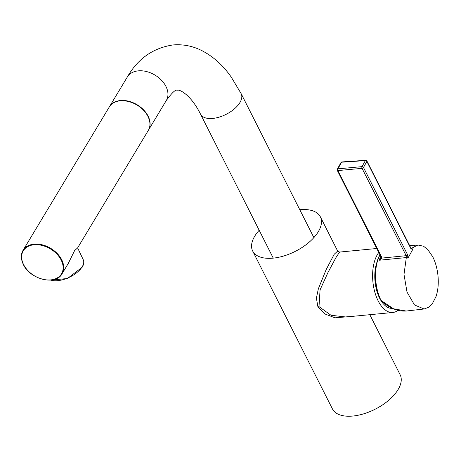 <?xml version="1.0" encoding="UTF-8"?>
<svg xmlns="http://www.w3.org/2000/svg" width="461" height="461" viewBox="0 0 461 461"><rect width="100%" height="100%" fill="white"/><g stroke="black" fill="none" stroke-linecap="round" stroke-linejoin="round"><path stroke-width="0.69" d="M148.361 130.307A22.756 15.945 -149 0 0 148.448 130.169A22.756 15.945 -149 0 0 143.797 110.087A22.756 15.945 -149 0 0 120.442 100.527A22.756 15.945 -149 0 0 109.453 106.71A22.756 15.945 -149 0 0 109.372 106.848M376.746 248.502L339.573 252.069L335.983 257.549L327.973 272.509L320.072 289.854L319 306.64L331.021 315.272L345.911 316.989M353.858 316.229L334.963 317.819L325.207 314.068L317.934 306.934L316.396 298.1L318.372 288.736L326.181 269.564L334.202 254.265L337.671 251.072L339.573 252.069M378.763 252.484A32.616 16.896 84.5 0 0 378.141 300.837A32.616 16.896 84.5 0 0 392.824 312.483A32.616 16.896 84.5 0 0 397.935 310.345M259.18 230.258A37.923 19.512 -26.8 0 0 252.674 251.032A37.923 19.512 -26.8 0 0 273.085 258.143A37.923 19.512 -26.8 0 0 309.464 241.921A37.923 19.512 -26.8 0 0 320.372 216.837A37.923 19.512 -26.8 0 0 299.967 209.726A37.923 19.512 -26.8 0 0 299.8 209.743M252.674 251.032L332.439 408.93A37.923 19.512 -26.8 0 0 352.844 416.041A37.923 19.512 -26.8 0 0 389.222 399.825A37.923 19.512 -26.8 0 0 400.136 374.735L369.808 314.696M411.114 248.502L417.937 245.016L423.503 246.226L427.647 249.384L432.735 256.742C435.455 262.205 437.195 268.429 437.95 275.419C438.722 283.152 438.106 290.13 436.106 296.348L432.176 304.018L428.989 307.101L424.091 309.008L414.502 304.963L407.017 292.09L403.997 274.433L406.314 257.572L379.242 260.229L381.114 257.445M377.069 261.871A28.444 14.735 84.5 0 0 380.757 300.238M380.924 300.509A28.444 14.735 84.5 0 0 392.374 308.334M381.61 257.019A1.216 0.622 153.2 0 1 381.593 257.025A1.216 0.622 153.2 0 1 380.936 256.794L337.262 170.34A1.216 0.622 153.2 0 0 337.919 170.564A1.216 0.622 153.2 0 0 337.936 170.564L381.61 257.019L381.904 258.079L379.242 260.229A32.581 16.878 -95.5 0 1 380.723 256.374M379.991 254.921A32.61 16.896 84.5 0 0 381.08 300.468L393.556 308.807L406.17 311.025C397.601 311.573 389.17 308.052 380.878 300.468C374.009 287.439 373.502 265.697 379.847 254.904L379.916 254.772M407.887 258.212L412.745 249.459L410.97 248.779L366.852 161.436L363.498 167.476L407.616 254.812L407.887 258.212A1.216 0.668 18.4 0 0 406.314 257.572L406.176 255.682L362.052 168.346L337.936 170.564A1.216 0.605 -95.3 0 1 337.896 168.859A1.216 0.83 -151 0 0 337.285 169.204A1.216 1.216 0 0 0 337.262 170.34M411.195 248.606L411.362 248.479A1.216 0.951 43.4 0 1 412.745 249.459M410.97 248.779A1.216 0.622 -26.8 0 0 411.016 248.329L366.898 160.993A1.216 0.622 -26.8 0 1 366.852 161.436A1.216 0.83 -151.1 0 0 365.366 160.607L341.589 162.209L337.896 168.859L362.018 166.64L365.366 160.607A1.216 0.634 -93.8 0 1 365.734 160.324L341.964 161.926A1.216 1.216 0 0 0 340.984 162.549A1.216 0.83 -151 0 1 341.572 162.209A1.216 0.83 -151 0 1 341.589 162.209A1.216 0.634 -93.8 0 1 341.964 161.926M363.498 167.476A1.216 0.83 -150.8 0 0 362.018 166.64A1.216 0.605 -95.3 0 0 362.052 168.346A1.216 0.622 -26.8 0 0 363.498 167.476M407.616 254.812A1.216 0.622 -26.8 0 1 406.176 255.682L381.904 258.079A1.216 0.813 177.4 0 1 381.103 257.359L381.017 257.757M381.08 300.468L380.89 300.295A32.155 16.659 -95.5 0 1 379.852 255.164M50.773 280.075A20.1 9.854 -25.4 0 0 82.219 266.729A20.1 9.854 -25.4 0 0 83.262 259.75L77.621 247.88L74.578 250.646L68.332 263.34L62.051 273.782A22.756 15.945 31 0 1 40.493 278.582M127.305 77.039A22.756 15.945 -149 0 1 138.288 70.856A22.756 15.945 -149 0 1 161.65 80.416A22.756 15.945 -149 0 1 166.3 100.498C171.936 92.759 175.595 89.348 177.272 90.258C179.07 89.031 190.773 94.419 200.529 114.155A22.756 11.709 -26.8 0 0 212.775 118.425A22.756 11.709 -26.8 0 0 234.603 108.692A22.756 11.709 -26.8 0 0 241.149 93.641L231.243 77.091C222.894 65.105 212.873 56.167 201.18 50.278C192.202 45.893 182.787 44.118 172.915 44.959C153.069 47.99 137.862 58.68 127.305 77.039L109.453 106.71M317.934 306.934A2.276 1.17 152.6 0 1 319 306.64M411.016 248.329L411.056 248.646M148.154 116.858A22.756 15.945 -149 0 0 128.625 101.529A22.756 15.945 -149 0 0 109.286 106.987C115.498 94.81 141.861 101.541 148.177 116.702C150.534 121.837 150.568 126.423 148.281 130.451A22.756 15.945 -149 0 0 148.154 116.858M61.382 260.505A22.312 15.639 -149 0 0 34.039 244.768A22.312 15.639 -149 0 0 23.384 264.159A22.312 15.639 -149 0 0 50.727 279.896A22.312 15.639 -149 0 0 61.382 260.505M23.177 263.917A22.756 15.945 31 0 1 23.056 250.323A22.756 15.945 31 0 1 42.395 244.866A22.756 15.945 31 0 1 61.924 260.194A22.756 15.945 31 0 1 62.051 273.782C55.839 285.964 29.475 279.233 23.154 264.072C20.803 258.932 20.768 254.351 23.056 250.323L109.286 106.987M241.149 93.641L313.872 237.605M166.3 100.498L148.448 130.169M200.529 114.155L273.252 258.125M320.372 216.837L337.659 251.055M392.824 312.483L345.813 317.001M337.285 169.204L340.984 162.549M424.022 309.014L406.17 311.025M417.879 245.022L409.673 245.673M366.898 160.993A1.216 1.216 0 0 0 365.734 160.324M380.936 256.794L381.103 257.359M83.262 259.75C84.225 261.952 83.879 264.43 82.225 267.184L67.444 278.53L50.422 280.104M148.281 130.451L77.627 247.891"/></g></svg>
